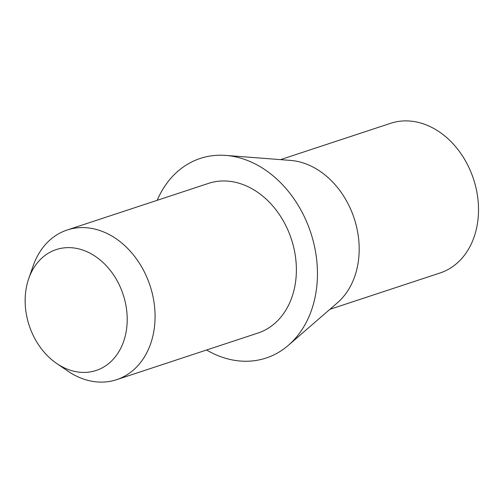 <?xml version="1.0" encoding="UTF-8"?>
<svg xmlns="http://www.w3.org/2000/svg" width="503" height="503" viewBox="0 0 503 503"><rect width="100%" height="100%" fill="white"/><g stroke="black" fill="none" stroke-linecap="round" stroke-linejoin="round"><path stroke-width="0.75" d="M81.876 249.765A63.648 49.464 -108.3 0 0 28.702 278.693A63.648 49.464 -108.3 0 0 56.663 363.455A63.648 49.464 -108.3 0 0 70.477 370.29A63.648 49.464 -108.3 0 0 126.888 326.208A63.648 49.464 -108.3 0 0 81.876 249.765M28.702 278.693L33.091 266.043A78.814 61.253 71.7 0 1 67.188 229.997A78.814 61.253 71.7 0 1 98.934 230.223A78.814 61.253 71.7 0 1 154.408 305.29A78.814 61.253 71.7 0 1 116.57 379.696A78.814 61.253 71.7 0 1 84.825 379.476A78.814 61.253 71.7 0 1 67.716 371.013L56.663 363.455M329.886 309.326L440.012 273.003A78.814 61.253 -108.3 0 0 477.85 198.591A78.814 61.253 -108.3 0 0 422.375 123.524A78.814 61.253 -108.3 0 0 390.63 123.304L280.504 159.633M206.576 350.006A105.089 81.668 -108.3 0 0 223.778 357.734A105.089 81.668 -108.3 0 0 288.445 345.259L337.431 302.781A78.814 61.253 -108.3 0 0 356.331 225.872A78.814 61.253 -108.3 0 0 303.045 162.89A78.814 61.253 -108.3 0 0 290.464 160.4L225.822 155.414A105.089 81.668 -108.3 0 0 157.194 200.307M288.445 345.259A105.089 81.668 -108.3 0 0 313.639 242.71A105.089 81.668 -108.3 0 0 242.591 158.734A105.089 81.668 -108.3 0 0 225.822 155.414M116.57 379.696L257.876 333.08A78.814 61.253 -108.3 0 0 295.72 258.674A78.814 61.253 -108.3 0 0 240.239 183.608A78.814 61.253 -108.3 0 0 208.494 183.388L67.188 229.997"/></g></svg>
